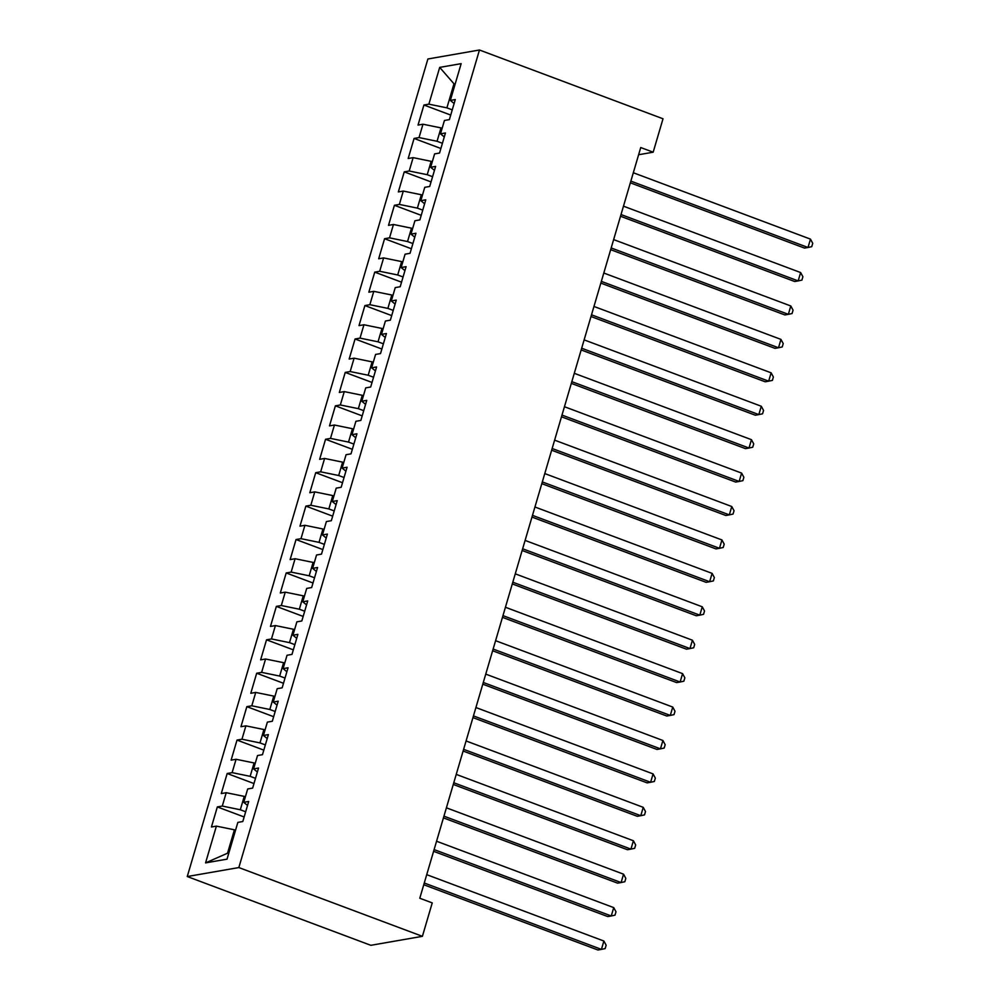<?xml version="1.0" encoding="UTF-8"?>
<svg xmlns="http://www.w3.org/2000/svg" width="1000" height="1000" viewBox="0 0 1000 1000"><rect width="100%" height="100%" fill="white"/><g stroke="black" fill="none" stroke-linecap="round" stroke-linejoin="round"><path stroke-width="1.5" d="M638.612 154.738L653.175 152.2L640.738 147.537L419.787 898.238L432.238 902.9L422.4 936.325L370.825 945.312L187.262 876.538L427.887 58.987L479.462 50L238.837 867.562L187.262 876.538M454.913 84.875L439.7 67.387L428.875 104.162L423.925 105.013L418.025 125.075L422.975 124.213L419.038 137.575L414.087 138.438L408.188 158.5L413.137 157.637L409.2 171L404.25 171.863L398.35 191.925L403.3 191.062L399.363 204.425L394.412 205.287L388.512 225.35L393.462 224.488L389.525 237.85L384.575 238.713L378.675 258.775L383.625 257.913L379.688 271.275L374.738 272.137L368.837 292.2L373.787 291.337L369.85 304.7L364.9 305.562L359 325.613L363.95 324.762L360.012 338.125L355.062 338.988L349.162 359.038L354.113 358.175L350.175 371.55L345.225 372.413L339.325 392.463L344.275 391.6L340.337 404.975L335.387 405.838L329.487 425.887L334.438 425.025L330.5 438.4L325.55 439.263L319.65 459.312L324.6 458.45L320.662 471.825L315.712 472.688L309.812 492.738L314.762 491.875L310.825 505.25L305.875 506.112L299.975 526.163L304.925 525.3L300.988 538.675L296.038 539.538L290.138 559.587L295.087 558.725L291.15 572.1L286.2 572.962L280.3 593.013L285.25 592.15L281.312 605.525L276.363 606.388L270.462 626.438L275.413 625.575L271.475 638.95L266.525 639.812L260.625 659.862L265.575 659L261.637 672.375L256.688 673.225L250.787 693.288L255.738 692.425L251.8 705.788L246.85 706.65L240.95 726.712L245.9 725.85L241.962 739.212L237.013 740.075L231.112 760.138L236.062 759.275L232.125 772.638L227.175 773.5L221.275 793.562L226.225 792.7L222.288 806.062L217.338 806.925L211.438 826.988L216.388 826.125L234.412 829.812L227.525 853.213L228.85 852.975M439.7 67.387L461.163 63.65L450.337 100.412L454.125 103.525M227.525 853.213L205.562 862.887L227.037 859.15L237.85 822.387L242.8 821.525L248.7 801.462L243.75 802.325L247.688 788.962L252.638 788.1L258.538 768.037L253.588 768.9L257.525 755.537L262.475 754.675L268.375 734.613L263.425 735.475L267.362 722.113L272.312 721.25L278.212 701.188L273.263 702.05L277.2 688.688L282.15 687.825L288.05 667.775L283.1 668.625L287.038 655.263L291.988 654.4L297.887 634.35L292.938 635.212L296.875 621.838L301.825 620.975L307.725 600.925L302.775 601.788L306.712 588.413L311.663 587.55L317.562 567.5L312.613 568.362L316.55 554.987L321.5 554.125L327.4 534.075L322.45 534.938L326.388 521.562L331.337 520.7L337.238 500.65L332.287 501.512L336.225 488.137L341.175 487.275L347.075 467.225L342.125 468.088L346.062 454.712L351.012 453.85L356.912 433.8L351.962 434.663L355.9 421.287L360.85 420.425L366.75 400.375L361.8 401.238L365.737 387.863L370.688 387L376.587 366.95L371.637 367.812L375.575 354.438L380.525 353.575L386.425 333.525L381.475 334.387L385.412 321.012L390.363 320.163L396.262 300.1L391.312 300.963L395.25 287.6L400.2 286.737L406.1 266.675L401.15 267.538L405.087 254.175L410.037 253.312L415.938 233.25L410.988 234.112L414.925 220.75L419.875 219.887L425.775 199.825L420.825 200.688L424.762 187.325L429.712 186.462L435.613 166.4L430.662 167.262L434.6 153.9L439.55 153.038L445.45 132.975L440.5 133.837L444.438 120.475L449.387 119.612L455.288 99.562L450.337 100.412M205.562 862.887L216.388 826.125M245.675 811.762L240.312 809.762L244.25 796.388L245.375 796.812M222.288 806.062L240.312 809.762M226.225 792.7L244.25 796.388M255.512 778.337L250.15 776.338L254.088 762.962L255.212 763.388M232.125 772.638L250.15 776.338M236.062 759.275L254.088 762.962M243.75 802.325L247.537 805.425M265.35 744.912L259.988 742.913L263.925 729.538L265.05 729.963M241.962 739.212L259.988 742.913M245.9 725.85L263.925 729.538M253.588 768.9L257.375 772M275.188 711.5L269.825 709.488L273.762 696.112L274.887 696.538M251.8 705.788L269.825 709.488M255.738 692.425L273.762 696.112M263.425 735.475L267.213 738.575M285.025 678.075L279.662 676.062L283.6 662.688L284.725 663.112M261.637 672.375L279.662 676.062M265.575 659L283.6 662.688M273.263 702.05L277.05 705.163M294.862 644.65L289.5 642.638L293.438 629.263L294.562 629.688M271.475 638.95L289.5 642.638M275.413 625.575L293.438 629.263M283.1 668.625L286.887 671.737M304.7 611.225L299.337 609.212L303.275 595.837L304.4 596.263M281.312 605.525L299.337 609.212M285.25 592.15L303.275 595.837M292.938 635.212L296.725 638.312M314.538 577.8L309.175 575.788L313.113 562.413L314.237 562.837M291.15 572.1L309.175 575.788M295.087 558.725L313.113 562.413M302.775 601.788L306.562 604.888M324.375 544.375L319.012 542.362L322.95 529L324.075 529.425M300.988 538.675L319.012 542.362M304.925 525.3L322.95 529M312.613 568.362L316.4 571.462M334.212 510.95L328.85 508.938L332.788 495.575L333.913 496M310.825 505.25L328.85 508.938M314.762 491.875L332.788 495.575M322.45 534.938L326.238 538.038M344.05 477.525L338.688 475.513L342.612 462.15L343.75 462.575M320.662 471.825L338.688 475.513M324.6 458.45L342.612 462.15M332.287 501.512L336.075 504.613M353.888 444.1L348.525 442.088L352.45 428.725L353.587 429.15M330.5 438.4L348.525 442.088M334.438 425.025L352.45 428.725M342.125 468.088L345.913 471.188M363.725 410.675L358.363 408.663L362.287 395.3L363.425 395.725M340.337 404.975L358.363 408.663M344.275 391.6L362.287 395.3M351.962 434.663L355.75 437.762M373.562 377.25L368.2 375.238L372.125 361.875L373.263 362.3M350.175 371.55L368.2 375.238M354.113 358.175L372.125 361.875M361.8 401.238L365.588 404.338M383.4 343.825L378.038 341.812L381.962 328.45L383.1 328.875M360.012 338.125L378.038 341.812M363.95 324.762L381.962 328.45M371.637 367.812L375.425 370.913M393.237 310.4L387.875 308.4L391.8 295.025L392.938 295.45M369.85 304.7L387.875 308.4M373.787 291.337L391.8 295.025M381.475 334.387L385.262 337.488M403.075 276.975L397.713 274.975L401.637 261.6L402.775 262.025M379.688 271.275L397.713 274.975M383.625 257.913L401.637 261.6M391.312 300.963L395.1 304.062M412.912 243.55L407.55 241.55L411.475 228.175L412.612 228.6M389.525 237.85L407.55 241.55M393.462 224.488L411.475 228.175M401.15 267.538L404.938 270.637M422.75 210.125L417.388 208.125L421.312 194.75L422.45 195.175M399.363 204.425L417.388 208.125M403.3 191.062L421.312 194.75M410.988 234.112L414.775 237.213M432.587 176.7L427.225 174.7L431.15 161.325L432.287 161.75M409.2 171L427.225 174.7M413.137 157.637L431.15 161.325M420.825 200.688L424.613 203.787M442.413 143.287L437.062 141.275L440.988 127.9L442.125 128.325M419.038 137.575L437.062 141.275M422.975 124.213L440.988 127.9M430.662 167.262L434.45 170.362M452.25 109.862L446.9 107.85L453.775 84.45L455.112 84.225M428.875 104.162L446.9 107.85M440.5 133.837L444.288 136.95M653.175 152.2L663.012 118.775L479.462 50M422.4 936.325L238.837 867.562M235.538 830.238L234.412 829.812M423.925 105.013L450.725 115.062M414.087 138.438L440.887 148.488M404.25 171.863L431.05 181.912M394.412 205.287L421.213 215.338M384.575 238.713L411.375 248.762M374.738 272.137L401.538 282.175M364.9 305.562L391.7 315.6M355.062 338.988L381.863 349.025M345.225 372.413L372.025 382.45M335.387 405.838L362.188 415.875M325.55 439.263L352.35 449.3M315.712 472.688L342.512 482.725M305.875 506.112L332.675 516.15M296.038 539.538L322.837 549.575M286.2 572.962L313 583M276.363 606.388L303.163 616.425M266.525 639.812L293.325 649.85M256.688 673.225L283.488 683.275M246.85 706.65L273.65 716.7M237.013 740.075L263.812 750.125M227.175 773.5L253.975 783.55M217.338 806.925L244.137 816.975M630.35 182.825L804.525 248.088L808.012 247.488L630.85 181.112M810.475 239.125L812.738 243.337L811.75 246.675L808.012 247.488L810.475 239.125L633.312 172.75M620.513 216.25L794.688 281.512L798.175 280.912L621.013 214.537M800.638 272.55L802.9 276.75L801.912 280.1L798.175 280.912L800.638 272.55L623.475 206.175M610.675 249.675L784.85 314.938L788.337 314.337L611.175 247.95M790.8 305.975L793.062 310.175L792.075 313.525L788.337 314.337L790.8 305.975L613.638 239.6M600.837 283.1L775.013 348.363L778.5 347.762L601.337 281.375M780.962 339.4L783.225 343.6L782.237 346.95L778.5 347.762L780.962 339.4L603.8 273.025M591 316.525L765.175 381.788L768.662 381.175L591.5 314.8M771.125 372.825L773.388 377.025L772.4 380.375L768.662 381.175L771.125 372.825L593.962 306.45M581.163 349.95L755.337 415.213L758.825 414.6L581.663 348.225M761.287 406.25L763.55 410.45L762.562 413.8L758.825 414.6L761.287 406.25L584.125 339.875M571.325 383.375L745.5 448.638L748.988 448.025L571.825 381.65M751.45 439.675L753.713 443.875L752.725 447.225L748.988 448.025L751.45 439.675L574.288 373.3M561.487 416.8L735.662 482.062L739.15 481.45L561.987 415.075M741.612 473.1L743.875 477.3L742.887 480.65L739.15 481.45L741.612 473.1L564.45 406.725M551.65 450.225L725.825 515.487L729.312 514.875L552.15 448.5M731.775 506.525L734.038 510.725L733.05 514.062L729.312 514.875L731.775 506.525L554.612 440.15M541.812 483.65L715.987 548.913L719.475 548.3L542.312 481.925M721.938 539.95L724.2 544.15L723.213 547.487L719.475 548.3L721.938 539.95L544.775 473.575M531.975 517.075L706.15 582.337L709.638 581.725L532.475 515.35M712.1 573.375L714.362 577.575L713.375 580.913L709.638 581.725L712.1 573.375L534.938 507M522.137 550.5L696.312 615.763L699.8 615.15L522.638 548.775M702.262 606.8L704.525 611L703.538 614.338L699.8 615.15L702.262 606.8L525.1 540.413M512.3 583.925L686.475 649.188L689.963 648.575L512.8 582.2M692.425 640.212L694.688 644.425L693.7 647.763L689.963 648.575L692.425 640.212L515.262 573.837M502.463 617.35L676.637 682.6L680.125 682L502.962 615.625M682.588 673.637L684.85 677.85L683.863 681.188L680.125 682L682.588 673.637L505.425 607.263M492.625 650.775L666.8 716.025L670.288 715.425L493.125 649.05M672.75 707.062L675.013 711.275L674.025 714.613L670.288 715.425L672.75 707.062L495.588 640.688M482.788 684.188L656.963 749.45L660.45 748.85L483.288 682.475M662.913 740.487L665.175 744.7L664.188 748.037L660.45 748.85L662.913 740.487L485.75 674.112M472.95 717.613L647.125 782.875L650.612 782.275L473.45 715.9M653.075 773.913L655.337 778.125L654.35 781.462L650.612 782.275L653.075 773.913L475.913 707.537M463.113 751.038L637.288 816.3L640.775 815.7L463.612 749.325M643.238 807.337L645.5 811.55L644.513 814.887L640.775 815.7L643.238 807.337L466.075 740.962M453.275 784.463L627.45 849.725L630.938 849.125L453.775 782.75M633.4 840.763L635.662 844.963L634.675 848.312L630.938 849.125L633.4 840.763L456.238 774.388M443.438 817.887L617.612 883.15L621.1 882.55L443.938 816.162M623.562 874.188L625.825 878.388L624.837 881.737L621.1 882.55L623.562 874.188L446.4 807.812M433.6 851.312L607.775 916.575L611.263 915.975L434.113 849.587M613.725 907.613L615.988 911.812L615 915.163L611.263 915.975L613.725 907.613L436.562 841.237M423.762 884.737L597.95 950L601.425 949.388L424.275 883.012M603.888 941.038L606.15 945.238L605.163 948.587L601.425 949.388L603.888 941.038L426.725 874.663"/></g></svg>
